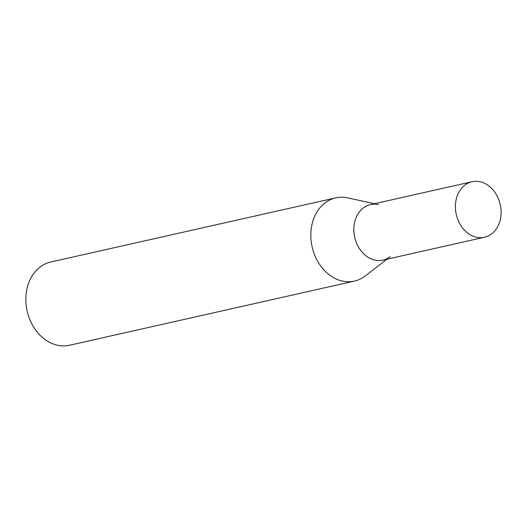 <?xml version="1.0" encoding="UTF-8"?>
<svg xmlns="http://www.w3.org/2000/svg" width="527" height="527" viewBox="0 0 527 527"><rect width="100%" height="100%" fill="white"/><g stroke="black" fill="none" stroke-linecap="round" stroke-linejoin="round"><path stroke-width="0.79" d="M374.381 203.725L347.78 197.875A42.661 33.8 77.3 0 0 335.719 197.856L50.744 262.018A42.661 33.8 77.3 0 0 26.521 307.847A42.661 33.8 77.3 0 0 69.485 345.251L354.46 281.089A42.661 33.8 77.3 0 0 365.349 275.904L386.877 259.218M335.719 197.856A42.661 33.8 77.3 0 0 311.497 243.685A42.661 33.8 77.3 0 0 354.46 281.089M390.184 256.649A28.438 22.536 -102.7 0 1 354.697 237.308A28.438 22.536 -102.7 0 1 378.472 204.628M484.497 237.236L382.925 260.107A28.438 22.536 -102.7 0 1 354.697 237.308A28.438 22.536 -102.7 0 1 370.435 204.614L472.008 181.749A28.438 22.536 -102.7 0 1 500.65 206.683A28.438 22.536 -102.7 0 1 484.497 237.236A28.438 22.536 -102.7 0 1 456.27 214.443A28.438 22.536 -102.7 0 1 472.008 181.749"/></g></svg>
